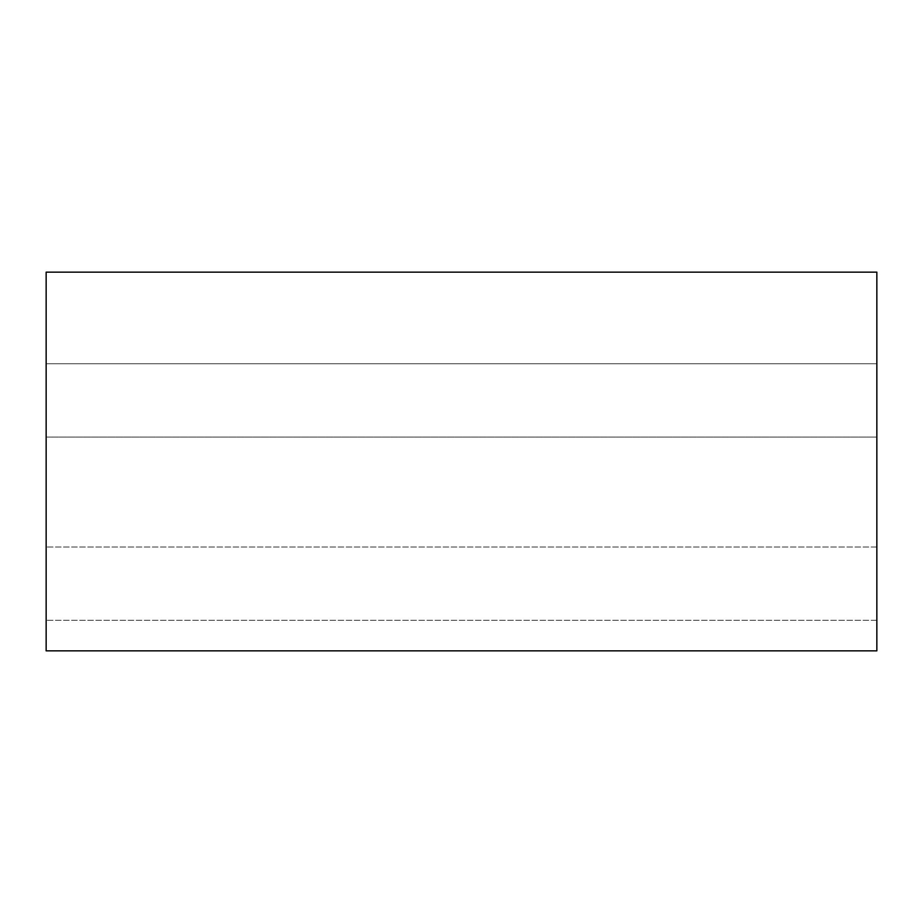 <?xml version="1.0" encoding="UTF-8"?>
<svg xmlns="http://www.w3.org/2000/svg" width="923" height="923" viewBox="0 0 923 923"><rect width="100%" height="100%" fill="white"/><g stroke="black" fill="none" stroke-linecap="round" stroke-linejoin="round"><path stroke-width="0.69" stroke-dasharray="4.62 3.46" d="M46.15 650.853L876.85 650.853L46.15 650.853L46.15 272.147L876.85 272.147L876.85 650.853L876.85 272.147L46.15 272.147L46.15 650.853M876.85 363.766L876.85 620.314L876.85 363.766L876.85 620.314L876.85 363.766L876.85 620.314L876.85 363.766L46.15 363.766L46.15 620.314L46.15 363.766L46.15 620.314L46.15 363.766L46.15 620.314L46.15 363.766L876.85 363.766L876.85 620.314L876.85 363.766L46.15 363.766L46.15 620.314L46.15 363.766L876.85 363.766M876.85 437.064L876.85 547.016L876.85 437.064L876.85 547.016L876.85 437.064L876.85 547.016L876.85 437.064L46.15 437.064L46.15 547.016L46.15 437.064L46.15 547.016L46.15 437.064L46.15 547.016L46.15 437.064L876.85 437.064L876.85 547.016L876.85 437.064L46.15 437.064L46.15 547.016L46.15 437.064L876.85 437.064M876.85 547.016L46.15 547.016L876.85 547.016M876.85 620.314L46.15 620.314L876.85 620.314"/><path stroke-width="1.38" d="M876.85 650.853L46.15 650.853L876.85 650.853L876.85 272.147L46.15 272.147L876.85 272.147L876.85 650.853M46.15 272.147L46.15 650.853L46.15 272.147"/></g></svg>
